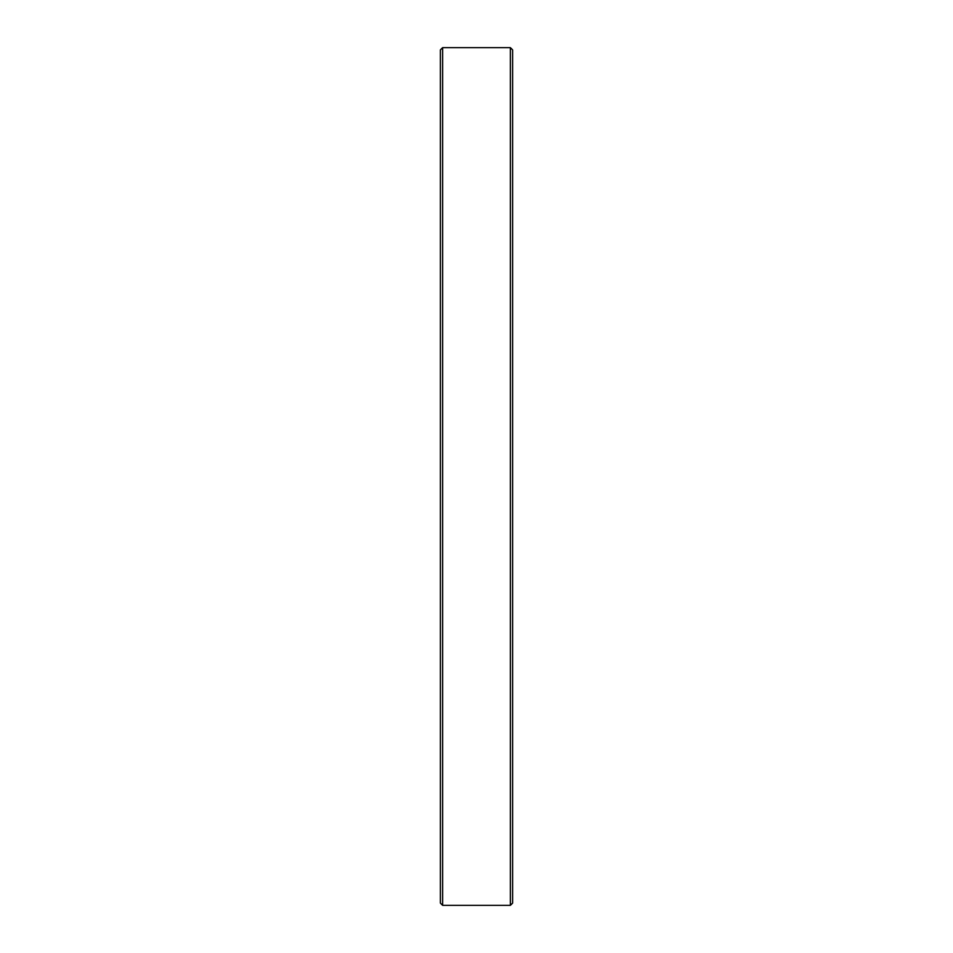<?xml version="1.0" encoding="UTF-8"?>
<svg xmlns="http://www.w3.org/2000/svg" width="953" height="953" viewBox="0 0 953 953"><rect width="100%" height="100%" fill="white"/><g stroke="black" fill="none" stroke-linecap="round" stroke-linejoin="round"><path stroke-width="1.43" d="M510.355 905.35L510.355 47.65L442.645 47.65L442.645 905.35L510.355 905.35L512.619 903.099L512.619 49.901L510.355 47.65M442.645 905.35L440.381 903.099L440.381 49.901L442.645 47.65"/></g></svg>
